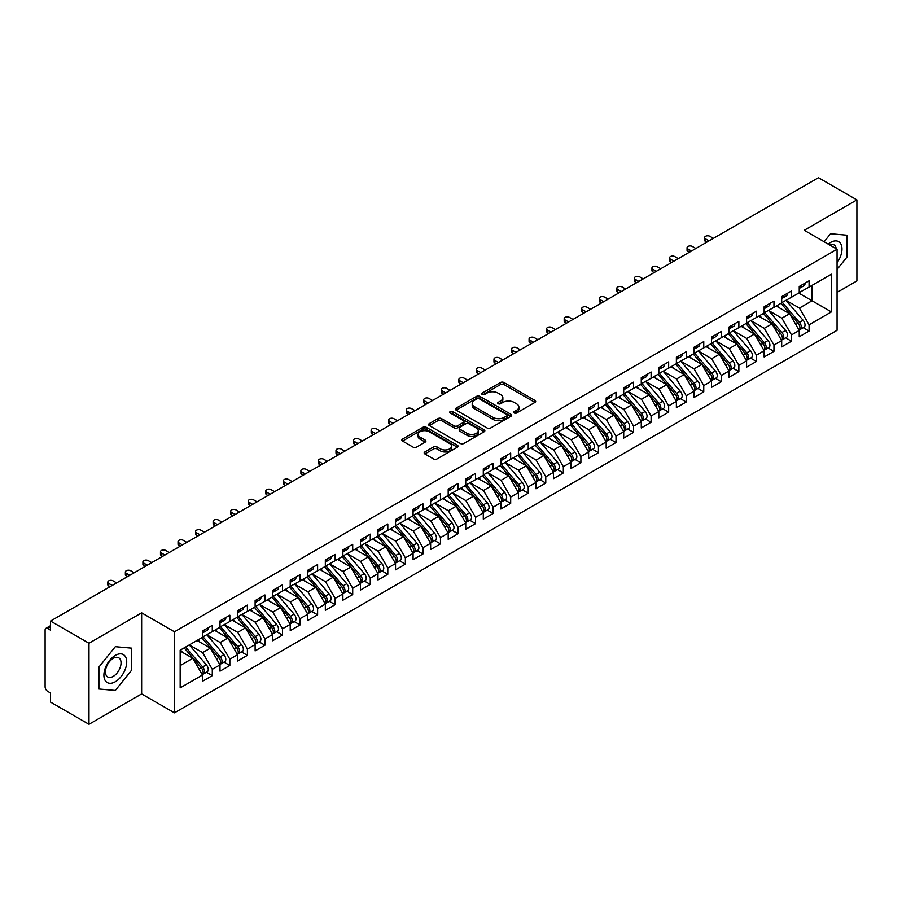 <?xml version="1.0" encoding="UTF-8"?>
<svg xmlns="http://www.w3.org/2000/svg" width="902" height="902" viewBox="0 0 902 902"><rect width="100%" height="100%" fill="white"/><g stroke="black" fill="none" stroke-linecap="round" stroke-linejoin="round"><path stroke-width="1.35" d="M514.241 412.981A1.703 0.981 0 0 0 516.654 412.981L534.954 402.405A2.435 1.409 0 0 0 535.664 401.413A2.435 1.409 0 0 0 534.954 400.42L503.947 382.516A2.435 1.409 0 0 0 500.497 382.516L482.198 393.08A1.703 0.981 0 0 0 481.691 393.779A1.703 0.981 0 0 0 482.198 394.478A1.703 0.981 0 0 0 484.599 394.478L486.979 393.103A7.802 4.499 0 0 1 498.005 393.103L500.587 394.602A7.802 4.499 0 0 1 502.865 397.782A7.802 4.499 0 0 1 500.587 400.962L498.22 402.337A1.703 0.981 0 0 0 497.712 403.025A1.703 0.981 0 0 0 498.22 403.724A1.703 0.981 0 0 0 500.633 403.724L503 402.36A7.802 4.499 0 0 1 514.027 402.36L516.609 403.848A7.802 4.499 0 0 1 518.887 407.027A7.802 4.499 0 0 1 516.609 410.218L514.241 411.583A1.703 0.981 0 0 0 513.734 412.282A1.703 0.981 0 0 0 514.241 412.981L514.241 411.583M424.865 451.947A2.435 1.409 0 0 0 424.154 452.939A2.435 1.409 0 0 0 424.865 453.932L433.569 458.96A2.435 1.409 0 0 0 437.008 458.96L457.337 447.223A2.435 1.409 0 0 0 458.058 446.219A2.435 1.409 0 0 0 457.337 445.227L426.33 427.322A2.435 1.409 0 0 0 422.88 427.322L402.551 439.06A2.435 1.409 0 0 0 401.841 440.052A2.435 1.409 0 0 0 402.551 441.055L413.06 447.121A2.435 1.409 0 0 0 416.51 447.121L425.203 442.093A2.435 1.409 0 0 0 425.924 441.101A2.435 1.409 0 0 0 425.203 440.108L419.994 437.098A6.517 3.766 0 0 1 418.088 434.437A6.517 3.766 0 0 1 422.113 430.964A6.517 3.766 0 0 1 429.217 431.776L449.624 443.558A6.517 3.766 0 0 1 451.541 446.219A6.517 3.766 0 0 1 447.516 449.703A6.517 3.766 0 0 1 440.413 448.88L437.008 446.918A2.435 1.409 0 0 0 433.569 446.918L424.865 451.947L424.865 453.932M837.067 292.406L856.9 280.95L856.9 199.883L818.464 177.694L50.546 621.05L50.546 630.16L47.738 628.547A3.721 2.154 -120 0 0 45.867 628.356A3.721 2.154 -120 0 0 45.1 630.058L45.1 686.817A3.721 2.154 -120 0 0 47.738 691.372L50.546 692.995L50.546 702.117L88.982 724.306L141.637 693.909L174.458 712.862L174.458 631.783L141.637 612.841L88.982 643.239L50.546 621.05M856.9 199.883L804.246 230.281L837.067 249.234L174.458 631.783M487.148 428.022A2.435 1.409 0 0 0 490.587 428.022L510.927 416.284A2.435 1.409 0 0 0 511.637 415.292A2.435 1.409 0 0 0 510.927 414.3L479.909 396.395A2.435 1.409 0 0 0 476.459 396.395L456.13 408.132A2.435 1.409 0 0 0 455.42 409.125A2.435 1.409 0 0 0 456.13 410.117L487.148 428.022M450.876 413.341A1.703 0.981 0 0 1 452.601 413.59L452.601 411.56L484.126 429.758A2.435 1.409 0 0 1 484.848 430.761A2.435 1.409 0 0 1 484.126 431.754L463.797 443.491A2.435 1.409 0 0 1 460.358 443.491L429.341 425.586L438.045 420.603L438.045 418.573L429.341 423.59A2.435 1.409 0 0 0 428.63 424.594A2.435 1.409 0 0 0 429.341 425.586L429.341 423.59M438.045 420.603A2.435 1.409 0 0 1 441.484 420.603L441.484 418.573A2.435 1.409 0 0 0 438.045 418.573M441.484 418.573L454.067 425.834A2.435 1.409 0 0 0 457.517 425.834L463.278 422.497A2.435 1.409 0 0 0 464 421.505A2.435 1.409 0 0 0 463.278 420.512L450.188 412.947A1.703 0.981 0 0 1 449.692 412.259A1.703 0.981 0 0 1 450.741 411.346A1.703 0.981 0 0 1 452.601 411.56M174.458 712.862L837.067 330.312L837.067 249.234M798.71 293.06L831.362 311.912L831.362 274.219L809.071 287.084L809.071 280.804L799.24 286.475L799.24 292.755L791.516 297.22L791.516 290.94L781.684 296.611L781.684 302.892L773.961 307.356L773.961 301.065L764.141 306.748L764.141 313.028L756.417 317.481L756.417 311.201L746.585 316.884L746.585 323.164L738.862 327.618L738.862 321.337L729.03 327.009L729.03 333.3L721.307 337.754L721.307 331.474L711.475 337.145L711.475 343.425L703.752 347.89L703.752 341.61L693.931 347.281L693.931 353.561L686.208 358.026L686.208 351.735L676.376 357.417L676.376 363.698L668.653 368.151L668.653 361.871L658.821 367.542L658.821 373.834L651.097 378.288L651.097 372.007L641.266 377.679L641.266 383.97L633.542 388.424L633.542 382.144L623.71 387.815L623.71 394.095L615.998 398.56L615.998 392.28L606.167 397.951L606.167 404.231L598.443 408.696L598.443 402.405L588.611 408.087L588.611 414.368L580.888 418.821L580.888 412.541L571.056 418.212L571.056 424.504L563.333 428.957L563.333 422.677L553.501 428.349L553.501 434.629L545.778 439.094L545.778 432.813L535.957 438.485L535.957 444.765L528.234 449.23L528.234 442.938L518.402 448.621L518.402 454.901L510.679 459.355L510.679 453.075L500.847 458.757L500.847 465.037L493.123 469.491L493.123 463.211L483.292 468.882L483.292 475.174L475.568 479.627L475.568 473.347L465.748 479.018L465.748 485.299L458.024 489.763L458.024 483.483L448.193 489.155L448.193 495.435L440.469 499.9L440.469 493.608L430.637 499.291L430.637 505.571L422.914 510.025L422.914 503.744L413.082 509.416L413.082 515.707L405.359 520.161L405.359 513.881L395.538 519.552L395.538 525.843L387.815 530.297L387.815 524.017L377.983 529.688L377.983 535.968L370.26 540.433L370.26 534.153L360.428 539.824L360.428 546.105L352.705 550.57L352.705 544.278L342.873 549.961L342.873 556.241L335.149 560.694L335.149 554.414L325.329 560.086L325.329 566.377L317.605 570.831L317.605 564.551L307.774 570.222L307.774 576.502L300.05 580.967L300.05 574.687L290.218 580.358L290.218 586.638L282.495 591.103L282.495 584.812L272.663 590.494L272.663 596.774L264.94 601.228L264.94 594.948L255.119 600.631L255.119 606.911L247.396 611.364L247.396 605.084L237.564 610.755L237.564 617.047L229.841 621.501L229.841 615.22L220.009 620.892L220.009 627.172L212.286 631.637L212.286 625.357L202.454 631.028L202.454 637.308L180.163 650.184L180.163 687.876L202.454 675.012L192.802 658.291L180.163 650.996M831.362 311.912L809.071 324.788L799.42 308.067L786.07 300.366M803.231 327.697L809.071 331.068L809.071 324.788M809.071 331.068L799.24 336.739L799.24 330.459L791.516 334.913L781.865 318.192L768.527 310.491L785.563 330.403L781.876 332.522A4.961 2.864 60 0 1 783.793 337.247A4.961 2.864 60 0 1 782.767 339.513A4.961 2.864 60 0 1 781.966 339.75M785.687 337.833L791.516 341.204L791.516 334.913M791.516 341.204L781.684 346.875L781.684 340.595L773.961 345.049L764.31 328.328L750.971 320.627M768.132 347.969L773.961 351.329L773.961 345.049M773.961 351.329L764.141 357.012L764.141 350.731L756.417 355.185L746.755 338.464L733.416 330.763M750.577 358.105L756.417 361.465L756.417 355.185M756.417 361.465L746.585 367.148L746.585 360.856L738.862 365.321L729.211 348.6L715.861 340.9L732.909 360.8L729.222 362.931A4.961 2.864 60 0 1 731.139 367.644A4.961 2.864 60 0 1 730.113 369.921A4.961 2.864 60 0 1 729.301 370.147M733.022 368.23L738.862 371.601L738.862 365.321M738.862 371.601L729.03 377.273L729.03 370.993L721.307 375.457L711.655 358.737L698.317 351.025L715.354 370.936L711.667 373.056A4.961 2.864 60 0 1 713.583 377.78A4.961 2.864 60 0 1 712.557 380.046A4.961 2.864 60 0 1 711.757 380.283M715.478 378.366L721.307 381.738L721.307 375.457M721.307 381.738L711.475 387.409L711.475 381.129L703.752 385.582L694.1 368.862L680.762 361.161M697.923 388.503L703.752 391.874L703.752 385.582M703.752 391.874L693.931 397.545L693.931 391.265L686.208 395.719L676.545 378.998L663.207 371.297L680.243 391.197L676.568 393.328A4.961 2.864 60 0 1 678.484 398.041A4.961 2.864 60 0 1 677.447 400.319A4.961 2.864 60 0 1 676.647 400.544M680.367 398.639L686.208 401.999L686.208 395.719M686.208 401.999L676.376 407.681L676.376 401.39L668.653 405.855L659.001 389.134L645.652 381.433M662.812 408.764L668.653 412.135L668.653 405.855M668.653 412.135L658.821 417.818L658.821 411.526L651.097 415.991L641.446 399.27L628.108 391.569M645.268 418.9L651.097 422.271L651.097 415.991M651.097 422.271L641.266 427.943L641.266 421.662L633.542 426.127L623.891 409.395L610.553 401.694M627.713 429.036L633.542 432.408L633.542 426.127M633.542 432.408L623.71 438.079L623.71 431.799L615.998 436.252L606.336 419.531L592.997 411.831M610.158 439.173L615.998 442.544L615.998 436.252M615.998 442.544L606.167 448.215L606.167 441.935L598.443 446.389L588.792 429.668L575.442 421.967L592.49 441.867L588.803 443.998A4.961 2.864 60 0 1 590.72 448.711A4.961 2.864 60 0 1 589.694 450.989A4.961 2.864 60 0 1 588.882 451.214M592.603 449.309L598.443 452.669L598.443 446.389M598.443 452.669L588.611 458.351L588.611 452.06L580.888 456.525L571.237 439.804L557.898 432.103L574.935 452.003L571.248 454.134A4.961 2.864 60 0 1 573.165 458.847A4.961 2.864 60 0 1 572.139 461.125A4.961 2.864 60 0 1 571.338 461.35M575.059 459.434L580.888 462.805L580.888 456.525M580.888 462.805L571.056 468.476L571.056 462.196L563.333 466.661L553.681 449.94L540.343 442.239M557.504 469.57L563.333 472.941L563.333 466.661M563.333 472.941L553.501 478.612L553.501 472.332L545.778 476.786L536.126 460.065L522.788 452.364L539.824 472.276L536.149 474.396A4.961 2.864 60 0 1 538.066 479.12A4.961 2.864 60 0 1 537.028 481.386A4.961 2.864 60 0 1 536.228 481.623M539.948 479.706L545.778 483.077L545.778 476.786M545.778 483.077L535.957 488.749L535.957 482.469L528.234 486.922L518.582 470.201L505.233 462.5L522.281 482.401L518.594 484.532A4.961 2.864 60 0 1 520.51 489.256A4.961 2.864 60 0 1 519.484 491.522A4.961 2.864 60 0 1 518.673 491.759M522.393 489.842L528.234 493.202L528.234 486.922M528.234 493.202L518.402 498.885L518.402 492.605L510.679 497.058L501.027 480.338L487.689 472.637M504.849 499.979L510.679 503.339L510.679 497.058M510.679 503.339L500.847 509.021L500.847 502.73L493.123 507.195L483.472 490.474L470.134 482.773L487.17 502.673L483.483 504.804A4.961 2.864 60 0 1 485.4 509.517A4.961 2.864 60 0 1 484.374 511.795A4.961 2.864 60 0 1 483.573 512.02M487.294 510.104L493.123 513.475L493.123 507.195M493.123 513.475L483.292 519.146L483.292 512.866L475.568 517.331L465.917 500.61L452.578 492.898M469.739 520.24L475.568 523.611L475.568 517.331M475.568 523.611L465.748 529.282L465.748 523.002L458.024 527.456L448.362 510.735L435.023 503.034M452.184 530.376L458.024 533.747L458.024 527.456M458.024 533.747L448.193 539.419L448.193 533.138L440.469 537.592L430.818 520.871L417.479 513.17L434.516 533.071L430.829 535.202A4.961 2.864 60 0 1 432.746 539.915A4.961 2.864 60 0 1 431.72 542.192A4.961 2.864 60 0 1 430.919 542.418M434.64 540.512L440.469 543.872L440.469 537.592M440.469 543.872L430.637 549.555L430.637 543.263L422.914 547.728L413.263 531.007L399.924 523.307L416.961 543.207L413.274 545.338A4.961 2.864 60 0 1 415.191 550.051A4.961 2.864 60 0 1 414.165 552.328A4.961 2.864 60 0 1 413.364 552.554M417.085 550.637L422.914 554.008L422.914 547.728M422.914 554.008L413.082 559.691L413.082 553.4L405.359 557.864L395.707 541.144L382.369 533.443M399.53 560.773L405.359 564.145L405.359 557.864M405.359 564.145L395.538 569.816L395.538 563.536L387.815 568.001L378.152 551.269L364.814 543.568L381.862 563.479L378.175 565.599A4.961 2.864 60 0 1 380.092 570.323A4.961 2.864 60 0 1 379.065 572.59A4.961 2.864 60 0 1 378.254 572.826M381.974 570.91L387.815 574.281L387.815 568.001M387.815 574.281L377.983 579.952L377.983 573.672L370.26 578.126L360.608 561.405L347.27 553.704L364.307 573.604L360.62 575.735A4.961 2.864 60 0 1 362.536 580.46A4.961 2.864 60 0 1 361.51 582.726A4.961 2.864 60 0 1 360.699 582.963M364.419 581.046L370.26 584.417L370.26 578.126M370.26 584.417L360.428 590.088L360.428 583.808L352.705 588.262L343.053 571.541L329.715 563.84M346.875 591.182L352.705 594.542L352.705 588.262M352.705 594.542L342.873 600.225L342.873 593.933L335.149 598.398L325.498 581.677L312.16 573.976M329.32 601.307L335.149 604.678L335.149 598.398M335.149 604.678L325.329 610.35L325.329 604.069L317.605 608.534L307.943 591.813L294.604 584.113M311.765 611.443L317.605 614.814L317.605 608.534M317.605 614.814L307.774 620.486L307.774 614.206L300.05 618.659L290.399 601.938L277.061 594.238M294.21 621.579L300.05 624.951L300.05 618.659M300.05 624.951L290.218 630.622L290.218 624.342L282.495 628.795L272.844 612.075L259.505 604.374L276.542 624.274L272.855 626.405A4.961 2.864 60 0 1 274.772 631.129A4.961 2.864 60 0 1 273.746 633.396A4.961 2.864 60 0 1 272.945 633.621M276.666 631.716L282.495 635.076L282.495 628.795M282.495 635.076L272.663 640.758L272.663 634.478L264.94 638.932L255.289 622.211L241.95 614.51M259.111 641.852L264.94 645.212L264.94 638.932M264.94 645.212L255.119 650.894L255.119 644.603L247.396 649.068L237.733 632.347L224.395 624.646L241.443 644.547L237.756 646.678A4.961 2.864 60 0 1 239.673 651.391A4.961 2.864 60 0 1 238.635 653.668A4.961 2.864 60 0 1 237.835 653.894M241.556 651.977L247.396 655.348L247.396 649.068M247.396 655.348L237.564 661.019L237.564 654.739L229.841 659.204L220.189 642.483L206.84 634.771L223.888 654.683L220.201 656.803A4.961 2.864 60 0 1 222.117 661.527A4.961 2.864 60 0 1 221.091 663.793A4.961 2.864 60 0 1 220.28 664.03M224 662.113L229.841 665.484L229.841 659.204M229.841 665.484L220.009 671.156L220.009 664.875L212.286 669.329L202.634 652.608L189.296 644.907M206.457 672.249L212.286 675.621L212.286 669.329M212.286 675.621L202.454 681.292L202.454 675.012M202.454 637.105L212.286 631.637M180.163 665.586L192.802 658.291M220.009 626.969L229.841 621.501M202.634 652.608L210.358 648.155L197.019 640.454M220.009 664.875L210.358 648.155M237.564 616.844L247.396 611.364M220.189 642.483L227.913 638.018L214.563 630.318M237.564 654.739L227.913 638.018M255.119 606.708L264.94 601.228M237.733 632.347L245.457 627.882L232.118 620.181M255.119 644.603L245.457 627.882M272.663 596.572L282.495 591.103M255.289 622.211L263.012 617.757L249.674 610.045M272.663 634.478L263.012 617.757M290.218 586.435L300.05 580.967M272.844 612.075L280.567 607.621L267.229 599.92M290.218 624.342L280.567 607.621M307.774 576.299L317.605 570.831M290.399 601.938L298.122 597.485L284.773 589.784M307.774 614.206L298.122 597.485M325.329 566.174L335.149 560.694M307.943 591.813L315.666 587.349L302.328 579.648M325.329 604.069L315.666 587.349M342.873 556.038L352.705 550.57M325.498 581.677L333.221 577.212L319.883 569.512M342.873 593.933L333.221 577.212M360.428 545.902L370.26 540.433M343.053 571.541L350.777 567.087L337.438 559.387M360.428 583.808L350.777 567.087M377.983 535.765L387.815 530.297M360.608 561.405L368.332 556.951L354.993 549.25M377.983 573.672L368.332 556.951M395.538 525.64L405.359 520.161M378.152 551.269L385.876 546.815L372.537 539.114M395.538 563.536L385.876 546.815M413.082 515.504L422.914 510.025M395.707 541.144L403.431 536.679L390.092 528.978M413.082 553.4L403.431 536.679M430.637 505.368L440.469 499.9M413.263 531.007L420.986 526.543L407.648 518.842M430.637 543.263L420.986 526.543M448.193 495.232L458.024 489.763M430.818 520.871L438.541 516.418L425.203 508.717M448.193 533.138L438.541 516.418M465.748 485.096L475.568 479.627M448.362 510.735L456.085 506.281L442.747 498.58M465.748 523.002L456.085 506.281M483.292 474.971L493.123 469.491M465.917 500.61L473.64 496.145L460.302 488.444M483.292 512.866L473.64 496.145M500.847 464.834L510.679 459.355M483.472 490.474L491.195 486.009L477.857 478.308M500.847 502.73L491.195 486.009M518.402 454.698L528.234 449.23M501.027 480.338L508.751 475.884L495.412 468.172M518.402 492.605L508.751 475.884M535.957 444.562L545.778 439.094M518.582 470.201L526.294 465.748L512.956 458.047M535.957 482.469L526.294 465.748M553.501 434.426L563.333 428.957M536.126 460.065L543.85 455.611L530.511 447.911M553.501 472.332L543.85 455.611M571.056 424.301L580.888 418.821M553.681 449.94L561.405 445.475L548.066 437.774M571.056 462.196L561.405 445.475M588.611 414.165L598.443 408.696M571.237 439.804L578.96 435.339L565.622 427.638M588.611 452.06L578.96 435.339M606.167 404.028L615.998 398.56M588.792 429.668L596.515 425.214L583.166 417.513M606.167 441.935L596.515 425.214M623.71 393.892L633.542 388.424M606.336 419.531L614.059 415.078L600.721 407.377M623.71 431.799L614.059 415.078M641.266 383.767L651.097 378.288M623.891 409.395L631.614 404.942L618.276 397.241M641.266 421.662L631.614 404.942M658.821 373.631L668.653 368.151M641.446 399.27L649.169 394.805L635.831 387.105M658.821 411.526L649.169 394.805M676.376 363.495L686.208 358.026M659.001 389.134L666.725 384.669L653.375 376.968M676.376 401.39L666.725 384.669M693.931 353.358L703.752 347.89M676.545 378.998L684.268 374.544L670.93 366.843M693.931 391.265L684.268 374.544M711.475 343.222L721.307 337.754M694.1 368.862L701.824 364.408L688.485 356.707M711.475 381.129L701.824 364.408M729.03 333.097L738.862 327.618M711.655 358.737L719.379 354.272L706.041 346.571M729.03 370.993L719.379 354.272M746.585 322.961L756.417 317.481M729.211 348.6L736.934 344.136L723.584 336.435M746.585 360.856L736.934 344.136M764.141 312.825L773.961 307.356M746.755 338.464L754.478 334.011L741.14 326.298M764.141 350.731L754.478 334.011M781.684 302.689L791.516 297.22M764.31 328.328L772.033 323.874L758.695 316.174M781.684 340.595L772.033 323.874M799.24 292.552L809.071 287.084M799.42 308.067L812.048 300.772L812.048 285.359L831.362 274.219M781.865 318.192L789.588 313.738L776.25 306.037M799.24 330.459L789.588 313.738M88.982 643.239L88.982 724.306M830.573 233.742L824.124 241.759L830.573 233.742L846.978 235.208L830.573 233.742M846.978 257.081L846.978 235.208L846.978 257.081L837.067 269.427L846.978 257.081M141.637 693.909L141.637 612.841M131.726 670.039L131.726 648.155L115.309 646.689L98.893 667.108L98.893 688.993L115.309 690.458L131.726 670.039L115.309 690.458L98.893 688.993L98.893 667.108L115.309 646.689L131.726 648.155L131.726 670.039M514.918 413.217L516.609 412.248A7.802 4.499 0 0 0 518.887 409.057L518.887 407.027M502.865 397.782L502.865 399.812A7.802 4.499 0 0 1 500.587 402.991L498.896 403.972M534.954 400.42L534.954 402.405L503.947 384.545A2.435 1.409 0 0 0 500.497 384.545L482.874 394.715M510.893 416.307L479.909 398.413A2.435 1.409 0 0 0 476.459 398.413L456.164 410.139M506.62 415.98A1.703 0.981 0 0 0 507.116 415.292A1.703 0.981 0 0 0 506.62 414.593L479.39 398.876A1.703 0.981 0 0 0 476.978 398.876L474.486 400.319A7.802 4.499 0 0 0 472.197 403.498A7.802 4.499 0 0 0 474.486 406.689L493.09 417.423A7.802 4.499 0 0 0 504.117 417.423L506.62 415.98L506.62 418.009A1.703 0.981 0 0 0 507.116 417.31L507.116 415.292M472.197 403.498L472.197 405.528A7.802 4.499 0 0 0 474.486 408.707L474.486 406.689M506.62 418.009L504.117 419.453A7.802 4.499 0 0 1 493.09 419.453L474.486 408.707M441.484 420.603L454.067 427.864A2.435 1.409 0 0 0 457.517 427.864L463.278 424.526A2.435 1.409 0 0 0 464 423.534L464 421.505M452.601 413.59L484.103 431.765M467.112 433.366A6.517 3.766 0 0 0 474.215 434.189A6.517 3.766 0 0 0 478.24 430.705A6.517 3.766 0 0 0 476.335 428.044L469.141 423.895A2.435 1.409 0 0 0 465.691 423.895L459.919 427.221A2.435 1.409 0 0 0 459.208 428.224A2.435 1.409 0 0 0 459.919 429.217L467.112 433.366L467.112 435.395A6.517 3.766 0 0 0 474.215 436.207A6.517 3.766 0 0 0 478.24 432.734L478.24 430.705M459.208 428.224L459.208 430.243A2.435 1.409 0 0 0 459.919 431.246L459.919 429.217M467.112 435.395L459.919 431.246M451.541 446.219L451.541 448.249A6.517 3.766 0 0 1 447.516 451.733A6.517 3.766 0 0 1 440.413 450.91L437.008 448.948A2.435 1.409 0 0 0 433.569 448.948L424.898 453.954M418.088 434.437L418.088 436.467A6.517 3.766 0 0 0 419.994 439.127L419.994 437.098M425.203 440.108L425.203 442.093L419.994 439.127M457.337 445.227L457.337 447.223L426.33 429.352A2.435 1.409 0 0 0 422.88 429.352L402.585 441.067L402.551 439.06M782.372 302.497L799.431 322.397A4.961 2.864 60 0 1 801.348 327.11A4.961 2.864 60 0 1 800.322 329.388L804.009 327.257A4.961 2.864 -120 0 0 805.035 324.979A4.961 2.864 -120 0 0 803.118 320.266L786.048 300.377M800.322 329.388A4.961 2.864 60 0 1 799.51 329.613M780.963 303.309L798.022 323.198A4.961 2.864 60 0 1 799.939 327.922A4.961 2.864 60 0 1 799.037 330.109M779.305 307.796L777.276 305.44M799.24 288.403A4.961 2.864 -120 0 0 799.939 286.385A4.961 2.864 -120 0 0 799.927 286.081M799.51 288.076A4.961 2.864 -120 0 0 800.322 287.839A4.961 2.864 -120 0 0 801.348 285.573A4.961 2.864 -120 0 0 801.337 285.269M805.024 283.138A4.961 2.864 60 0 1 805.035 283.442A4.961 2.864 60 0 1 804.009 285.72L800.322 287.839M713.403 238.342L709.897 236.313A3.101 1.793 -0 0 0 706.514 235.929A3.101 1.793 -0 0 0 704.597 237.587A3.101 1.793 -0 0 0 705.511 238.85L705.511 241.488A3.101 1.793 180 0 1 704.597 240.214L704.597 237.587M706.74 242.187L705.511 241.488M709.017 240.879L705.511 238.85M782.767 339.513L786.454 337.393A4.961 2.864 -120 0 0 787.48 335.116A4.961 2.864 -120 0 0 785.563 330.403M763.408 313.445L780.478 333.334A4.961 2.864 60 0 1 782.395 338.058A4.961 2.864 60 0 1 781.493 340.246M761.75 317.932L759.721 315.576M764.817 312.633L781.876 332.522M747.262 322.769L764.321 342.659A4.961 2.864 60 0 1 766.238 347.383A4.961 2.864 60 0 1 765.212 349.649L768.899 347.518A4.961 2.864 -120 0 0 769.925 345.252A4.961 2.864 -120 0 0 768.008 340.528L750.949 320.638M765.212 349.649A4.961 2.864 60 0 1 764.411 349.886M745.853 323.581L762.923 343.47A4.961 2.864 60 0 1 764.84 348.183A4.961 2.864 60 0 1 763.938 350.382M744.195 328.069L742.177 325.712M729.707 332.906L746.777 352.795A4.961 2.864 60 0 1 748.694 357.508A4.961 2.864 60 0 1 747.657 359.785L751.343 357.654A4.961 2.864 -120 0 0 752.381 355.388A4.961 2.864 -120 0 0 750.464 350.664L733.394 330.775M747.657 359.785A4.961 2.864 60 0 1 746.856 360.011M728.309 333.717L745.368 353.607A4.961 2.864 60 0 1 747.284 358.32A4.961 2.864 60 0 1 746.382 360.518M726.64 338.205L724.622 335.837M730.113 369.921L733.8 367.79A4.961 2.864 -120 0 0 734.826 365.513A4.961 2.864 -120 0 0 732.909 360.8M710.753 343.842L727.813 363.743A4.961 2.864 60 0 1 729.729 368.456A4.961 2.864 60 0 1 728.827 370.643M709.085 348.33L707.067 345.973M712.163 343.042L729.222 362.931M781.684 298.539A4.961 2.864 -120 0 0 782.395 296.51A4.961 2.864 -120 0 0 782.384 296.217M781.966 298.201A4.961 2.864 -120 0 0 782.767 297.976A4.961 2.864 -120 0 0 783.793 295.698A4.961 2.864 -120 0 0 783.782 295.405M787.469 293.274A4.961 2.864 60 0 1 787.48 293.578A4.961 2.864 60 0 1 786.454 295.845L782.767 297.976M695.859 248.478L692.341 246.449A3.101 1.793 -0 0 0 688.959 246.066A3.101 1.793 -0 0 0 687.053 247.712A3.101 1.793 -0 0 0 687.955 248.986L687.955 251.613A3.101 1.793 180 0 1 687.053 250.35L687.053 247.712M689.184 252.323L687.955 251.613M691.473 251.004L687.955 248.986M764.141 308.676A4.961 2.864 -120 0 0 764.84 306.646A4.961 2.864 -120 0 0 764.828 306.342M764.411 308.337A4.961 2.864 -120 0 0 765.212 308.112A4.961 2.864 -120 0 0 766.238 305.834A4.961 2.864 -120 0 0 766.238 305.53M769.913 303.41A4.961 2.864 60 0 1 769.925 303.715A4.961 2.864 60 0 1 768.899 305.981L765.212 308.112M678.304 258.615L674.797 256.585A3.101 1.793 -0 0 0 671.415 256.191A3.101 1.793 -0 0 0 669.498 257.848A3.101 1.793 -0 0 0 670.4 259.111L670.4 261.749A3.101 1.793 180 0 1 669.498 260.486L669.498 257.848M671.629 262.459L670.4 261.749M673.918 261.14L670.4 259.111M746.585 318.812A4.961 2.864 -120 0 0 747.284 316.782A4.961 2.864 -120 0 0 747.273 316.478M746.856 318.474A4.961 2.864 -120 0 0 747.657 318.248A4.961 2.864 -120 0 0 748.694 315.971A4.961 2.864 -120 0 0 748.683 315.666M752.369 313.535A4.961 2.864 60 0 1 752.381 313.84A4.961 2.864 60 0 1 751.343 316.117L747.657 318.248M660.749 268.74L657.242 266.721A3.101 1.793 -0 0 0 653.86 266.327A3.101 1.793 -0 0 0 651.943 267.984A3.101 1.793 -0 0 0 652.856 269.247L652.856 271.885A3.101 1.793 180 0 1 651.943 270.623L651.943 267.984M654.085 272.596L652.856 271.885M656.363 271.276L652.856 269.247M729.03 328.937A4.961 2.864 -120 0 0 729.729 326.919A4.961 2.864 -120 0 0 729.718 326.614M729.301 328.61A4.961 2.864 -120 0 0 730.113 328.373A4.961 2.864 -120 0 0 731.139 326.107A4.961 2.864 -120 0 0 731.127 325.802M734.814 323.671A4.961 2.864 60 0 1 734.826 323.976A4.961 2.864 60 0 1 733.8 326.253L730.113 328.373M643.194 278.876L639.687 276.846A3.101 1.793 -0 0 0 636.305 276.463A3.101 1.793 -0 0 0 634.388 278.12A3.101 1.793 -0 0 0 635.301 279.383L635.301 282.022A3.101 1.793 180 0 1 634.388 280.748L634.388 278.12M636.53 282.732L635.301 282.022M638.808 281.413L635.301 279.383M837.067 262.707A16.135 9.313 120 0 0 841.465 245.4A16.135 9.313 120 0 0 830.573 242.446A16.135 9.313 120 0 0 828.194 244.115M836.233 248.76A11.05 6.382 120 0 0 834.012 244.859A11.05 6.382 120 0 0 829.524 244.882M115.309 681.743A16.135 9.313 120 0 0 126.72 661.989A16.135 9.313 120 0 0 115.309 655.393A16.135 9.313 120 0 0 103.899 675.158A16.135 9.313 120 0 0 115.309 681.743M113.235 676.387A11.05 6.382 120 0 0 120.451 666.657A11.05 6.382 120 0 0 118.76 657.806A11.05 6.382 120 0 0 113.235 658.359A11.05 6.382 120 0 0 106.019 668.089A11.05 6.382 120 0 0 107.71 676.94A11.05 6.382 120 0 0 113.235 676.387M712.557 380.046L716.244 377.927A4.961 2.864 -120 0 0 717.27 375.649A4.961 2.864 -120 0 0 715.354 370.936M693.198 353.979L710.269 373.868A4.961 2.864 60 0 1 712.185 378.592A4.961 2.864 60 0 1 711.283 380.779M691.541 358.466L689.511 356.11M694.608 353.167L711.667 373.056M711.475 339.073A4.961 2.864 -120 0 0 712.185 337.055A4.961 2.864 -120 0 0 712.174 336.75M711.757 338.746A4.961 2.864 -120 0 0 712.557 338.509A4.961 2.864 -120 0 0 713.583 336.243A4.961 2.864 -120 0 0 713.572 335.939M717.259 333.808A4.961 2.864 60 0 1 717.27 334.112A4.961 2.864 60 0 1 716.244 336.378L712.557 338.509M625.65 289.012L622.132 286.983A3.101 1.793 -0 0 0 618.749 286.599A3.101 1.793 -0 0 0 616.844 288.245A3.101 1.793 -0 0 0 617.746 289.519L617.746 292.158A3.101 1.793 180 0 1 616.844 290.884L616.844 288.245M618.975 292.857L617.746 292.158M621.264 291.549L617.746 289.519M677.052 363.303L694.112 383.192A4.961 2.864 60 0 1 696.028 387.916A4.961 2.864 60 0 1 695.002 390.183L698.689 388.063A4.961 2.864 -120 0 0 699.715 385.785A4.961 2.864 -120 0 0 697.798 381.061L680.739 361.172M695.002 390.183A4.961 2.864 60 0 1 694.202 390.419M675.643 364.115L692.713 384.004A4.961 2.864 60 0 1 694.63 388.728A4.961 2.864 60 0 1 693.728 390.916M673.986 368.602L671.967 366.246M677.447 400.319L681.134 398.188A4.961 2.864 -120 0 0 682.16 395.922A4.961 2.864 -120 0 0 680.243 391.197M658.099 374.251L675.158 394.14A4.961 2.864 60 0 1 677.075 398.853A4.961 2.864 60 0 1 676.173 401.052M656.431 378.739L654.412 376.382M659.497 373.439L676.568 393.328M641.953 383.575L659.012 403.465A4.961 2.864 60 0 1 660.929 408.178A4.961 2.864 60 0 1 659.903 410.455L663.59 408.324A4.961 2.864 -120 0 0 664.616 406.058A4.961 2.864 -120 0 0 662.699 401.334L645.629 381.445M659.903 410.455A4.961 2.864 60 0 1 659.091 410.681M640.544 384.387L657.603 404.276A4.961 2.864 60 0 1 659.52 408.989A4.961 2.864 60 0 1 658.618 411.188M638.875 388.875L636.857 386.507M624.398 393.712L641.457 413.601A4.961 2.864 60 0 1 643.374 418.314A4.961 2.864 60 0 1 642.348 420.591L646.035 418.46A4.961 2.864 -120 0 0 647.061 416.183A4.961 2.864 -120 0 0 645.144 411.47L628.085 391.581M642.348 420.591A4.961 2.864 60 0 1 641.548 420.817M622.989 394.512L640.059 414.401A4.961 2.864 60 0 1 641.976 419.126A4.961 2.864 60 0 1 641.074 421.313M621.331 399L619.302 396.643M693.931 349.209A4.961 2.864 -120 0 0 694.63 347.18A4.961 2.864 -120 0 0 694.619 346.875M694.202 348.871A4.961 2.864 -120 0 0 695.002 348.646A4.961 2.864 -120 0 0 696.028 346.368A4.961 2.864 -120 0 0 696.017 346.075M699.704 343.944A4.961 2.864 60 0 1 699.715 344.248A4.961 2.864 60 0 1 698.689 346.515L695.002 348.646M608.095 299.148L604.588 297.119A3.101 1.793 -0 0 0 601.206 296.724A3.101 1.793 -0 0 0 599.289 298.382A3.101 1.793 -0 0 0 600.191 299.656L600.191 302.283A3.101 1.793 180 0 1 599.289 301.02L599.289 298.382M601.42 302.993L600.191 302.283M603.709 301.674L600.191 299.656M676.376 359.346A4.961 2.864 -120 0 0 677.075 357.316A4.961 2.864 -120 0 0 677.064 357.012M676.647 359.007A4.961 2.864 -120 0 0 677.447 358.782A4.961 2.864 -120 0 0 678.484 356.504A4.961 2.864 -120 0 0 678.473 356.2M682.16 354.08A4.961 2.864 60 0 1 682.16 354.373A4.961 2.864 60 0 1 681.134 356.651L677.447 358.782M590.539 309.273L587.033 307.255A3.101 1.793 -0 0 0 583.65 306.86A3.101 1.793 -0 0 0 581.734 308.518A3.101 1.793 -0 0 0 582.647 309.781L582.647 312.419A3.101 1.793 180 0 1 581.734 311.156L581.734 308.518M583.876 313.129L582.647 312.419M586.153 311.81L582.647 309.781M658.821 369.482A4.961 2.864 -120 0 0 659.52 367.452A4.961 2.864 -120 0 0 659.509 367.148M659.091 369.143A4.961 2.864 -120 0 0 659.903 368.918A4.961 2.864 -120 0 0 660.929 366.64A4.961 2.864 -120 0 0 660.918 366.336M664.605 364.205A4.961 2.864 60 0 1 664.616 364.509A4.961 2.864 60 0 1 663.59 366.787L659.903 368.918M572.984 319.409L569.478 317.38A3.101 1.793 -0 0 0 566.095 316.997A3.101 1.793 -0 0 0 564.178 318.654A3.101 1.793 -0 0 0 565.092 319.917L565.092 322.555A3.101 1.793 180 0 1 564.178 321.292L564.178 318.654M566.321 323.266L565.092 322.555M568.598 321.946L565.092 319.917M641.266 379.607A4.961 2.864 -120 0 0 641.976 377.588A4.961 2.864 -120 0 0 641.965 377.284M641.548 379.28A4.961 2.864 -120 0 0 642.348 379.043A4.961 2.864 -120 0 0 643.374 376.777A4.961 2.864 -120 0 0 643.363 376.472M647.05 374.341A4.961 2.864 60 0 1 647.061 374.646A4.961 2.864 60 0 1 646.035 376.923L642.348 379.043M555.44 329.546L551.923 327.516A3.101 1.793 -0 0 0 548.54 327.133A3.101 1.793 -0 0 0 546.635 328.79A3.101 1.793 -0 0 0 547.537 330.053L547.537 332.691A3.101 1.793 180 0 1 546.635 331.417L546.635 328.79M548.766 333.402L547.537 332.691M551.043 332.083L547.537 330.053M606.843 403.837L623.902 423.726A4.961 2.864 60 0 1 625.819 428.45A4.961 2.864 60 0 1 624.793 430.716L628.48 428.597A4.961 2.864 -120 0 0 629.506 426.319A4.961 2.864 -120 0 0 627.589 421.606L610.53 401.717M624.793 430.716A4.961 2.864 60 0 1 623.992 430.953M605.434 404.648L622.504 424.538A4.961 2.864 60 0 1 624.421 429.262A4.961 2.864 60 0 1 623.519 431.449M603.776 409.136L601.758 406.779M589.288 413.973L606.358 433.862A4.961 2.864 60 0 1 608.275 438.586A4.961 2.864 60 0 1 607.238 440.852L610.925 438.722A4.961 2.864 -120 0 0 611.951 436.455A4.961 2.864 -120 0 0 610.034 431.731L592.975 411.842M607.238 440.852A4.961 2.864 60 0 1 606.437 441.089M587.89 414.785L604.949 434.674A4.961 2.864 60 0 1 606.866 439.398A4.961 2.864 60 0 1 605.964 441.585M586.221 419.272L584.203 416.916M589.694 450.989L593.381 448.858A4.961 2.864 -120 0 0 594.407 446.591A4.961 2.864 -120 0 0 592.49 441.867M570.335 424.921L587.394 444.81A4.961 2.864 60 0 1 589.31 449.523A4.961 2.864 60 0 1 588.408 451.722M568.666 429.408L566.648 427.052M571.733 424.109L588.803 443.998M572.139 461.125L575.826 458.994A4.961 2.864 -120 0 0 576.852 456.716A4.961 2.864 -120 0 0 574.935 452.003M552.779 435.057L569.838 454.946A4.961 2.864 60 0 1 571.755 459.659A4.961 2.864 60 0 1 570.865 461.858M551.122 439.533L549.092 437.177M554.189 434.245L571.248 454.134M536.634 444.37L553.693 464.259A4.961 2.864 60 0 1 555.609 468.984A4.961 2.864 60 0 1 554.583 471.261L558.27 469.13A4.961 2.864 -120 0 0 559.296 466.853A4.961 2.864 -120 0 0 557.38 462.14L540.321 442.251M554.583 471.261A4.961 2.864 60 0 1 553.783 471.487M535.224 445.182L552.295 465.071A4.961 2.864 60 0 1 554.211 469.795A4.961 2.864 60 0 1 553.309 471.983M533.567 449.67L531.537 447.313M623.71 389.743A4.961 2.864 -120 0 0 624.421 387.713A4.961 2.864 -120 0 0 624.409 387.42M623.992 389.405A4.961 2.864 -120 0 0 624.793 389.179A4.961 2.864 -120 0 0 625.819 386.913A4.961 2.864 -120 0 0 625.808 386.608M629.495 384.477A4.961 2.864 60 0 1 629.506 384.782A4.961 2.864 60 0 1 628.48 387.048L624.793 389.179M537.885 339.682L534.379 337.652A3.101 1.793 -0 0 0 530.996 337.269A3.101 1.793 -0 0 0 529.079 338.915A3.101 1.793 -0 0 0 529.981 340.189L529.981 342.816A3.101 1.793 180 0 1 529.079 341.554L529.079 338.915M531.21 343.527L529.981 342.816M533.499 342.219L529.981 340.189M606.167 399.879A4.961 2.864 -120 0 0 606.866 397.85A4.961 2.864 -120 0 0 606.854 397.545M606.437 399.541A4.961 2.864 -120 0 0 607.238 399.315A4.961 2.864 -120 0 0 608.275 397.038A4.961 2.864 -120 0 0 608.264 396.733M611.951 394.614A4.961 2.864 60 0 1 611.951 394.918A4.961 2.864 60 0 1 610.925 397.184L607.238 399.315M520.33 349.818L516.823 347.789A3.101 1.793 -0 0 0 513.441 347.394A3.101 1.793 -0 0 0 511.524 349.051A3.101 1.793 -0 0 0 512.437 350.326L512.437 352.953A3.101 1.793 180 0 1 511.524 351.69L511.524 349.051M513.666 353.663L512.437 352.953M515.944 352.344L512.437 350.326M588.611 410.015A4.961 2.864 -120 0 0 589.31 407.986A4.961 2.864 -120 0 0 589.299 407.681M588.882 409.677A4.961 2.864 -120 0 0 589.694 409.452A4.961 2.864 -120 0 0 590.72 407.174A4.961 2.864 -120 0 0 590.709 406.87M594.395 404.739A4.961 2.864 60 0 1 594.407 405.043A4.961 2.864 60 0 1 593.381 407.321L589.694 409.452M502.775 359.943L499.268 357.925A3.101 1.793 -0 0 0 495.886 357.53A3.101 1.793 -0 0 0 493.969 359.188A3.101 1.793 -0 0 0 494.882 360.45L494.882 363.089A3.101 1.793 180 0 1 493.969 361.826L493.969 359.188M496.111 363.799L494.882 363.089M498.389 362.48L494.882 360.45M571.056 420.152A4.961 2.864 -120 0 0 571.755 418.122A4.961 2.864 -120 0 0 571.755 417.818M571.338 419.813A4.961 2.864 -120 0 0 572.139 419.577A4.961 2.864 -120 0 0 573.165 417.31A4.961 2.864 -120 0 0 573.153 417.006M576.84 414.875A4.961 2.864 60 0 1 576.852 415.179A4.961 2.864 60 0 1 575.826 417.457L572.139 419.577M485.231 370.079L481.713 368.05A3.101 1.793 -0 0 0 478.331 367.666A3.101 1.793 -0 0 0 476.425 369.324A3.101 1.793 -0 0 0 477.327 370.587L477.327 373.225A3.101 1.793 180 0 1 476.425 371.951L476.425 369.324M478.556 373.935L477.327 373.225M480.834 372.616L477.327 370.587M553.501 430.277A4.961 2.864 -120 0 0 554.211 428.258A4.961 2.864 -120 0 0 554.2 427.954M553.783 429.95A4.961 2.864 -120 0 0 554.583 429.713A4.961 2.864 -120 0 0 555.609 427.447A4.961 2.864 -120 0 0 555.598 427.142M559.285 425.011A4.961 2.864 60 0 1 559.296 425.316A4.961 2.864 60 0 1 558.27 427.593L554.583 429.713M467.676 380.216L464.169 378.186A3.101 1.793 -0 0 0 460.787 377.803A3.101 1.793 -0 0 0 458.87 379.46A3.101 1.793 -0 0 0 459.772 380.723L459.772 383.361A3.101 1.793 180 0 1 458.87 382.087L458.87 379.46M461.001 384.06L459.772 383.361M463.29 382.752L459.772 380.723M537.028 481.386L540.715 479.266A4.961 2.864 -120 0 0 541.741 476.989A4.961 2.864 -120 0 0 539.824 472.276M517.68 455.318L534.739 475.207A4.961 2.864 60 0 1 536.656 479.932A4.961 2.864 60 0 1 535.754 482.119M516.012 459.806L513.993 457.449M519.078 454.507L536.149 474.396M535.957 440.413A4.961 2.864 -120 0 0 536.656 438.383A4.961 2.864 -120 0 0 536.645 438.09M536.228 440.075A4.961 2.864 -120 0 0 537.028 439.849A4.961 2.864 -120 0 0 538.066 437.571A4.961 2.864 -120 0 0 538.054 437.278M541.741 435.147A4.961 2.864 60 0 1 541.741 435.452A4.961 2.864 60 0 1 540.715 437.718L537.028 439.849M450.121 390.352L446.614 388.322A3.101 1.793 -0 0 0 443.232 387.939A3.101 1.793 -0 0 0 441.315 389.585A3.101 1.793 -0 0 0 442.228 390.859L442.228 393.486A3.101 1.793 180 0 1 441.315 392.223L441.315 389.585M443.457 394.197L442.228 393.486M445.735 392.877L442.228 390.859M519.484 491.522L523.16 489.391A4.961 2.864 -120 0 0 524.197 487.125A4.961 2.864 -120 0 0 522.281 482.401M500.125 465.455L517.184 485.344A4.961 2.864 60 0 1 519.101 490.057A4.961 2.864 60 0 1 518.199 492.255M498.456 469.942L496.438 467.586M501.523 464.643L518.594 484.532M518.402 450.549A4.961 2.864 -120 0 0 519.101 448.519A4.961 2.864 -120 0 0 519.09 448.215M518.673 450.211A4.961 2.864 -120 0 0 519.484 449.985A4.961 2.864 -120 0 0 520.51 447.708A4.961 2.864 -120 0 0 520.499 447.403M524.186 445.284A4.961 2.864 60 0 1 524.197 445.588A4.961 2.864 60 0 1 523.16 447.854L519.484 449.985M432.565 400.488L429.059 398.458A3.101 1.793 -0 0 0 425.676 398.064A3.101 1.793 -0 0 0 423.76 399.721A3.101 1.793 -0 0 0 424.673 400.984L424.673 403.622A3.101 1.793 180 0 1 423.76 402.36L423.76 399.721M425.902 404.333L424.673 403.622M428.179 403.014L424.673 400.984M483.979 474.779L501.038 494.668A4.961 2.864 60 0 1 502.955 499.381A4.961 2.864 60 0 1 501.929 501.659L505.616 499.528A4.961 2.864 -120 0 0 506.642 497.261A4.961 2.864 -120 0 0 504.725 492.537L487.666 472.648M501.929 501.659A4.961 2.864 60 0 1 501.129 501.884M482.57 475.591L499.629 495.48A4.961 2.864 60 0 1 501.546 500.193A4.961 2.864 60 0 1 500.644 502.391M480.913 480.078L478.883 477.71M500.847 460.685A4.961 2.864 -120 0 0 501.546 458.656A4.961 2.864 -120 0 0 501.546 458.351M501.129 460.347A4.961 2.864 -120 0 0 501.929 460.121A4.961 2.864 -120 0 0 502.955 457.844A4.961 2.864 -120 0 0 502.944 457.539M506.631 455.409A4.961 2.864 60 0 1 506.642 455.713A4.961 2.864 60 0 1 505.616 457.99L501.929 460.121M415.021 410.613L411.504 408.595A3.101 1.793 -0 0 0 408.121 408.2A3.101 1.793 -0 0 0 406.216 409.858A3.101 1.793 -0 0 0 407.118 411.12L407.118 413.759A3.101 1.793 180 0 1 406.216 412.496L406.216 409.858M408.347 414.469L407.118 413.759M410.624 413.15L407.118 411.12M484.374 511.795L488.061 509.664A4.961 2.864 -120 0 0 489.087 507.386A4.961 2.864 -120 0 0 487.17 502.673M465.015 485.716L482.085 505.616A4.961 2.864 60 0 1 484.002 510.329A4.961 2.864 60 0 1 483.1 512.516M463.357 490.203L461.328 487.847M466.424 484.915L483.483 504.804M483.292 470.81A4.961 2.864 -120 0 0 484.002 468.792A4.961 2.864 -120 0 0 483.991 468.488M483.573 470.483A4.961 2.864 -120 0 0 484.374 470.246A4.961 2.864 -120 0 0 485.4 467.98A4.961 2.864 -120 0 0 485.389 467.676M489.076 465.545A4.961 2.864 60 0 1 489.087 465.849A4.961 2.864 60 0 1 488.061 468.127L484.374 470.246M397.466 420.749L393.96 418.72A3.101 1.793 -0 0 0 390.577 418.336A3.101 1.793 -0 0 0 388.661 419.994A3.101 1.793 -0 0 0 389.563 421.257L389.563 423.895A3.101 1.793 180 0 1 388.661 422.621L388.661 419.994M390.791 424.605L389.563 423.895M393.08 423.286L389.563 421.257M448.869 495.04L465.928 514.929A4.961 2.864 60 0 1 467.845 519.653A4.961 2.864 60 0 1 466.819 521.92L470.506 519.8A4.961 2.864 -120 0 0 471.532 517.522A4.961 2.864 -120 0 0 469.615 512.81L452.556 492.92M466.819 521.92A4.961 2.864 60 0 1 466.018 522.157M447.471 495.852L464.53 515.741A4.961 2.864 60 0 1 466.447 520.465A4.961 2.864 60 0 1 465.545 522.653M445.802 500.339L443.784 497.983M465.748 480.946A4.961 2.864 -120 0 0 466.447 478.928A4.961 2.864 -120 0 0 466.435 478.624M466.018 480.619A4.961 2.864 -120 0 0 466.819 480.383A4.961 2.864 -120 0 0 467.845 478.116A4.961 2.864 -120 0 0 467.845 477.812M471.532 475.681A4.961 2.864 60 0 1 471.532 475.985A4.961 2.864 60 0 1 470.506 478.252L466.819 480.383M379.911 430.885L376.405 428.856A3.101 1.793 -0 0 0 373.022 428.473A3.101 1.793 -0 0 0 371.105 430.119A3.101 1.793 -0 0 0 372.019 431.393L372.019 434.031A3.101 1.793 180 0 1 371.105 432.757L371.105 430.119M373.248 434.73L372.019 434.031M375.525 433.422L372.019 431.393M431.314 505.176L448.384 525.065A4.961 2.864 60 0 1 450.301 529.79A4.961 2.864 60 0 1 449.275 532.056L452.951 529.936A4.961 2.864 -120 0 0 453.988 527.659A4.961 2.864 -120 0 0 452.071 522.934L435.001 503.045M449.275 532.056A4.961 2.864 60 0 1 448.463 532.293M429.916 505.988L446.975 525.877A4.961 2.864 60 0 1 448.892 530.601A4.961 2.864 60 0 1 447.99 532.789M428.247 510.476L426.229 508.119M448.193 491.083A4.961 2.864 -120 0 0 448.892 489.053A4.961 2.864 -120 0 0 448.88 488.749M448.463 490.744A4.961 2.864 -120 0 0 449.275 490.519A4.961 2.864 -120 0 0 450.301 488.241A4.961 2.864 -120 0 0 450.29 487.948M453.977 485.817A4.961 2.864 60 0 1 453.988 486.122A4.961 2.864 60 0 1 452.951 488.388L449.275 490.519M362.356 441.022L358.849 438.992A3.101 1.793 -0 0 0 355.467 438.597A3.101 1.793 -0 0 0 353.55 440.255A3.101 1.793 -0 0 0 354.463 441.529L354.463 444.156A3.101 1.793 180 0 1 353.55 442.893L353.55 440.255M355.692 444.866L354.463 444.156M357.97 443.547L354.463 441.529M431.72 542.192L435.407 540.061A4.961 2.864 -120 0 0 436.433 537.795A4.961 2.864 -120 0 0 434.516 533.071M412.361 516.124L429.42 536.013A4.961 2.864 60 0 1 431.336 540.726A4.961 2.864 60 0 1 430.434 542.925M410.703 520.612L408.674 518.255M413.77 515.313L430.829 535.202M430.637 501.219A4.961 2.864 -120 0 0 431.336 499.189A4.961 2.864 -120 0 0 431.336 498.885M430.919 500.881A4.961 2.864 -120 0 0 431.72 500.655A4.961 2.864 -120 0 0 432.746 498.378A4.961 2.864 -120 0 0 432.734 498.073M436.421 495.953A4.961 2.864 60 0 1 436.433 496.247A4.961 2.864 60 0 1 435.407 498.524L431.72 500.655M344.812 451.147L341.294 449.128A3.101 1.793 -0 0 0 337.912 448.734A3.101 1.793 -0 0 0 335.995 450.391A3.101 1.793 -0 0 0 336.908 451.654L336.908 454.292A3.101 1.793 180 0 1 335.995 453.029L335.995 450.391M338.137 455.003L336.908 454.292M340.415 453.683L336.908 451.654M414.165 552.328L417.851 550.197A4.961 2.864 -120 0 0 418.878 547.931A4.961 2.864 -120 0 0 416.961 543.207M394.805 526.261L411.876 546.15A4.961 2.864 60 0 1 413.792 550.863A4.961 2.864 60 0 1 412.89 553.061M393.148 530.748L391.118 528.38M396.215 525.449L413.274 545.338M413.082 511.355A4.961 2.864 -120 0 0 413.792 509.326A4.961 2.864 -120 0 0 413.781 509.021M413.364 511.017A4.961 2.864 -120 0 0 414.165 510.791A4.961 2.864 -120 0 0 415.191 508.514A4.961 2.864 -120 0 0 415.179 508.209M418.866 506.078A4.961 2.864 60 0 1 418.878 506.383A4.961 2.864 60 0 1 417.851 508.66L414.165 510.791M327.257 461.283L323.75 459.253A3.101 1.793 -0 0 0 320.368 458.87A3.101 1.793 -0 0 0 318.451 460.527A3.101 1.793 -0 0 0 319.353 461.79L319.353 464.429A3.101 1.793 180 0 1 318.451 463.166L318.451 460.527M320.582 465.139L319.353 464.429M322.871 463.82L319.353 461.79M378.66 535.585L395.719 555.474A4.961 2.864 60 0 1 397.635 560.187A4.961 2.864 60 0 1 396.609 562.465L400.296 560.334A4.961 2.864 -120 0 0 401.322 558.056A4.961 2.864 -120 0 0 399.406 553.343L382.347 533.454M396.609 562.465A4.961 2.864 60 0 1 395.809 562.69M377.262 536.386L394.321 556.275A4.961 2.864 60 0 1 396.237 560.999A4.961 2.864 60 0 1 395.335 563.186M375.593 540.873L373.575 538.517M395.538 521.48A4.961 2.864 -120 0 0 396.237 519.462A4.961 2.864 -120 0 0 396.226 519.157M395.809 521.153A4.961 2.864 -120 0 0 396.609 520.916A4.961 2.864 -120 0 0 397.635 518.65A4.961 2.864 -120 0 0 397.635 518.346M401.322 516.215A4.961 2.864 60 0 1 401.322 516.519A4.961 2.864 60 0 1 400.296 518.797L396.609 520.916M309.702 471.419L306.195 469.39A3.101 1.793 -0 0 0 302.813 469.006A3.101 1.793 -0 0 0 300.896 470.664A3.101 1.793 -0 0 0 301.809 471.926L301.809 474.565A3.101 1.793 180 0 1 300.896 473.291L300.896 470.664M303.038 475.275L301.809 474.565M305.316 473.956L301.809 471.926M379.065 572.59L382.741 570.47A4.961 2.864 -120 0 0 383.778 568.192A4.961 2.864 -120 0 0 381.862 563.479M359.706 546.522L376.765 566.411A4.961 2.864 60 0 1 378.682 571.135A4.961 2.864 60 0 1 377.78 573.322M358.038 551.009L356.019 548.653M361.104 545.71L378.175 565.599M377.983 531.616A4.961 2.864 -120 0 0 378.682 529.587A4.961 2.864 -120 0 0 378.671 529.294M378.254 531.278A4.961 2.864 -120 0 0 379.065 531.053A4.961 2.864 -120 0 0 380.092 528.786A4.961 2.864 -120 0 0 380.08 528.482M383.767 526.351A4.961 2.864 60 0 1 383.778 526.655A4.961 2.864 60 0 1 382.741 528.922L379.065 531.053M292.147 481.555L288.64 479.526A3.101 1.793 -0 0 0 285.257 479.142A3.101 1.793 -0 0 0 283.341 480.789A3.101 1.793 -0 0 0 284.254 482.063L284.254 484.69A3.101 1.793 180 0 1 283.341 483.427L283.341 480.789M285.483 485.4L284.254 484.69M287.761 484.081L284.254 482.063M361.51 582.726L365.197 580.595A4.961 2.864 -120 0 0 366.223 578.329A4.961 2.864 -120 0 0 364.307 573.604M342.151 556.658L359.21 576.547A4.961 2.864 60 0 1 361.127 581.271A4.961 2.864 60 0 1 360.225 583.459M340.494 561.145L338.464 558.789M343.561 555.846L360.62 575.735M360.428 541.752A4.961 2.864 -120 0 0 361.127 539.723A4.961 2.864 -120 0 0 361.127 539.419M360.699 541.414A4.961 2.864 -120 0 0 361.51 541.189A4.961 2.864 -120 0 0 362.536 538.911A4.961 2.864 -120 0 0 362.525 538.607M366.212 536.487A4.961 2.864 60 0 1 366.223 536.791A4.961 2.864 60 0 1 365.197 539.058L361.51 541.189M274.603 491.691L271.085 489.662A3.101 1.793 -0 0 0 267.702 489.267A3.101 1.793 -0 0 0 265.786 490.925A3.101 1.793 -0 0 0 266.699 492.199L266.699 494.826A3.101 1.793 180 0 1 265.786 493.563L265.786 490.925M267.928 495.536L266.699 494.826M270.205 494.217L266.699 492.199M326.005 565.982L343.064 585.872A4.961 2.864 60 0 1 344.981 590.584A4.961 2.864 60 0 1 343.955 592.862L347.642 590.731A4.961 2.864 -120 0 0 348.668 588.465A4.961 2.864 -120 0 0 346.751 583.741L329.692 563.851M343.955 592.862A4.961 2.864 60 0 1 343.155 593.088M324.596 566.794L341.666 586.683A4.961 2.864 60 0 1 343.583 591.396A4.961 2.864 60 0 1 342.681 593.595M322.939 571.282L320.909 568.925M342.873 551.889A4.961 2.864 -120 0 0 343.583 549.859A4.961 2.864 -120 0 0 343.572 549.555M343.155 551.55A4.961 2.864 -120 0 0 343.955 551.325A4.961 2.864 -120 0 0 344.981 549.047A4.961 2.864 -120 0 0 344.97 548.743M348.657 546.612A4.961 2.864 60 0 1 348.668 546.916A4.961 2.864 60 0 1 347.642 549.194L343.955 551.325M257.047 501.816L253.53 499.798A3.101 1.793 -0 0 0 250.158 499.404A3.101 1.793 -0 0 0 248.242 501.061A3.101 1.793 -0 0 0 249.144 502.324L249.144 504.962A3.101 1.793 180 0 1 248.242 503.699L248.242 501.061M250.373 505.672L249.144 504.962M252.661 504.353L249.144 502.324M308.45 576.119L325.509 596.008A4.961 2.864 60 0 1 327.426 600.721A4.961 2.864 60 0 1 326.4 602.998L330.087 600.867A4.961 2.864 -120 0 0 331.113 598.59A4.961 2.864 -120 0 0 329.196 593.877L312.137 573.988M326.4 602.998A4.961 2.864 60 0 1 325.599 603.224M307.052 576.93L324.111 596.82A4.961 2.864 60 0 1 326.028 601.533A4.961 2.864 60 0 1 325.126 603.72M305.383 581.407L303.365 579.05M325.329 562.025A4.961 2.864 -120 0 0 326.028 559.995A4.961 2.864 -120 0 0 326.017 559.691M325.599 561.687A4.961 2.864 -120 0 0 326.4 561.45A4.961 2.864 -120 0 0 327.426 559.184A4.961 2.864 -120 0 0 327.426 558.879M331.113 556.748A4.961 2.864 60 0 1 331.113 557.053A4.961 2.864 60 0 1 330.087 559.33L326.4 561.45M239.492 511.953L235.986 509.923A3.101 1.793 -0 0 0 232.603 509.54A3.101 1.793 -0 0 0 230.686 511.197A3.101 1.793 -0 0 0 231.6 512.46L231.6 515.098A3.101 1.793 180 0 1 230.686 513.824L230.686 511.197M232.817 515.809L231.6 515.098M235.106 514.49L231.6 512.46M290.895 586.244L307.965 606.133A4.961 2.864 60 0 1 309.882 610.857A4.961 2.864 60 0 1 308.845 613.134L312.532 611.004A4.961 2.864 -120 0 0 313.569 608.726A4.961 2.864 -120 0 0 311.652 604.013L294.582 584.124M308.845 613.134A4.961 2.864 60 0 1 308.044 613.36M289.497 587.055L306.556 606.945A4.961 2.864 60 0 1 308.473 611.669A4.961 2.864 60 0 1 307.571 613.856M287.828 591.543L285.81 589.186M307.774 572.15A4.961 2.864 -120 0 0 308.473 570.132A4.961 2.864 -120 0 0 308.461 569.827M308.044 571.823A4.961 2.864 -120 0 0 308.845 571.586A4.961 2.864 -120 0 0 309.882 569.32A4.961 2.864 -120 0 0 309.871 569.015M313.558 566.884A4.961 2.864 60 0 1 313.569 567.189A4.961 2.864 60 0 1 312.532 569.466L308.845 571.586M221.937 522.089L218.431 520.059A3.101 1.793 -0 0 0 215.048 519.676A3.101 1.793 -0 0 0 213.131 521.333A3.101 1.793 -0 0 0 214.045 522.596L214.045 525.235A3.101 1.793 180 0 1 213.131 523.961L213.131 521.333M215.274 525.934L214.045 525.235M217.551 524.626L214.045 522.596M273.351 596.38L290.41 616.269A4.961 2.864 60 0 1 292.327 620.993A4.961 2.864 60 0 1 291.301 623.259L294.988 621.14A4.961 2.864 -120 0 0 296.014 618.862A4.961 2.864 -120 0 0 294.097 614.149L277.038 594.249M291.301 623.259A4.961 2.864 60 0 1 290.489 623.496M271.942 597.192L289.001 617.081A4.961 2.864 60 0 1 290.918 621.805A4.961 2.864 60 0 1 290.016 623.992M270.284 601.679L268.255 599.323M290.218 582.286A4.961 2.864 -120 0 0 290.918 580.257A4.961 2.864 -120 0 0 290.918 579.952M290.489 581.948A4.961 2.864 -120 0 0 291.301 581.722A4.961 2.864 -120 0 0 292.327 579.445A4.961 2.864 -120 0 0 292.316 579.152M296.003 577.021A4.961 2.864 60 0 1 296.014 577.325A4.961 2.864 60 0 1 294.988 579.591L291.301 581.722M204.393 532.225L200.875 530.196A3.101 1.793 -0 0 0 197.493 529.812A3.101 1.793 -0 0 0 195.576 531.458A3.101 1.793 -0 0 0 196.489 532.732L196.489 535.36A3.101 1.793 180 0 1 195.576 534.097L195.576 531.458M197.718 536.07L196.489 535.36M199.996 534.751L196.489 532.732M273.746 633.396L277.433 631.265A4.961 2.864 -120 0 0 278.459 628.998A4.961 2.864 -120 0 0 276.542 624.274M254.387 607.328L271.457 627.217A4.961 2.864 60 0 1 273.374 631.93A4.961 2.864 60 0 1 272.472 634.129M252.729 611.815L250.7 609.459M255.796 606.516L272.855 626.405M272.663 592.422A4.961 2.864 -120 0 0 273.374 590.393A4.961 2.864 -120 0 0 273.362 590.088M272.945 592.084A4.961 2.864 -120 0 0 273.746 591.859A4.961 2.864 -120 0 0 274.772 589.581A4.961 2.864 -120 0 0 274.76 589.277M278.447 587.157A4.961 2.864 60 0 1 278.459 587.461A4.961 2.864 60 0 1 277.433 589.728L273.746 591.859M186.838 542.361L183.32 540.332A3.101 1.793 -0 0 0 179.949 539.937A3.101 1.793 -0 0 0 178.032 541.595A3.101 1.793 -0 0 0 178.934 542.857L178.934 545.496A3.101 1.793 180 0 1 178.032 544.233L178.032 541.595M180.163 546.206L178.934 545.496M182.452 544.887L178.934 542.857M238.241 616.652L255.3 636.541A4.961 2.864 60 0 1 257.217 641.254A4.961 2.864 60 0 1 256.191 643.532L259.877 641.401A4.961 2.864 -120 0 0 260.904 639.135A4.961 2.864 -120 0 0 258.987 634.41L241.928 614.521M256.191 643.532A4.961 2.864 60 0 1 255.39 643.757M236.843 617.464L253.902 637.353A4.961 2.864 60 0 1 255.818 642.066A4.961 2.864 60 0 1 254.916 644.265M235.174 621.952L233.156 619.584M255.119 602.559A4.961 2.864 -120 0 0 255.818 600.529A4.961 2.864 -120 0 0 255.807 600.225M255.39 602.22A4.961 2.864 -120 0 0 256.191 601.995A4.961 2.864 -120 0 0 257.217 599.717A4.961 2.864 -120 0 0 257.217 599.413M260.892 597.282A4.961 2.864 60 0 1 260.904 597.586A4.961 2.864 60 0 1 259.877 599.864L256.191 601.995M169.283 552.486L165.776 550.468A3.101 1.793 -0 0 0 162.394 550.073A3.101 1.793 -0 0 0 160.477 551.731A3.101 1.793 -0 0 0 161.39 552.994L161.39 555.632A3.101 1.793 180 0 1 160.477 554.369L160.477 551.731M162.608 556.342L161.39 555.632M164.897 555.023L161.39 552.994M238.635 653.668L242.322 651.537A4.961 2.864 -120 0 0 243.36 649.26A4.961 2.864 -120 0 0 241.443 644.547M219.287 627.589L236.347 647.489A4.961 2.864 60 0 1 238.263 652.202A4.961 2.864 60 0 1 237.361 654.39M217.619 632.077L215.601 629.72M220.686 626.789L237.756 646.678M237.564 612.683A4.961 2.864 -120 0 0 238.263 610.665A4.961 2.864 -120 0 0 238.252 610.361M237.835 612.357A4.961 2.864 -120 0 0 238.635 612.12A4.961 2.864 -120 0 0 239.673 609.853A4.961 2.864 -120 0 0 239.661 609.549M243.348 607.418A4.961 2.864 60 0 1 243.36 607.722A4.961 2.864 60 0 1 242.322 610L238.635 612.12M151.728 562.622L148.221 560.593A3.101 1.793 -0 0 0 144.839 560.21A3.101 1.793 -0 0 0 142.922 561.867A3.101 1.793 -0 0 0 143.835 563.13L143.835 565.768A3.101 1.793 180 0 1 142.922 564.494L142.922 561.867M145.064 566.479L143.835 565.768M147.342 565.159L143.835 563.13M221.091 663.793L224.778 661.673A4.961 2.864 -120 0 0 225.804 659.396A4.961 2.864 -120 0 0 223.888 654.683M201.732 637.725L218.791 657.614A4.961 2.864 60 0 1 220.708 662.339A4.961 2.864 60 0 1 219.806 664.526M200.075 642.213L198.045 639.856M203.142 636.913L220.201 656.803M220.009 622.82A4.961 2.864 -120 0 0 220.708 620.802A4.961 2.864 -120 0 0 220.708 620.497M220.28 622.493A4.961 2.864 -120 0 0 221.091 622.256A4.961 2.864 -120 0 0 222.117 619.99A4.961 2.864 -120 0 0 222.106 619.685M225.793 617.554A4.961 2.864 60 0 1 225.804 617.859A4.961 2.864 60 0 1 224.778 620.125L221.091 622.256M134.184 572.759L130.666 570.729A3.101 1.793 -0 0 0 127.283 570.346A3.101 1.793 -0 0 0 125.367 571.992A3.101 1.793 -0 0 0 126.28 573.266L126.28 575.904A3.101 1.793 180 0 1 125.367 574.63L125.367 571.992M127.509 576.603L126.28 575.904M129.787 575.296L126.28 573.266M185.586 647.05L202.646 666.939A4.961 2.864 60 0 1 204.562 671.663A4.961 2.864 60 0 1 203.536 673.929L207.223 671.81A4.961 2.864 -120 0 0 208.249 669.532A4.961 2.864 -120 0 0 206.332 664.808L189.273 644.919M203.536 673.929A4.961 2.864 60 0 1 202.736 674.166M184.177 647.861L201.247 667.751A4.961 2.864 60 0 1 203.164 672.475A4.961 2.864 60 0 1 202.262 674.662M182.52 652.349L180.49 649.992M202.454 632.956A4.961 2.864 -120 0 0 203.164 630.926A4.961 2.864 -120 0 0 203.153 630.622M202.736 632.618A4.961 2.864 -120 0 0 203.536 632.392A4.961 2.864 -120 0 0 204.562 630.115A4.961 2.864 -120 0 0 204.551 629.822M208.238 627.691A4.961 2.864 60 0 1 208.249 627.995A4.961 2.864 60 0 1 207.223 630.261L203.536 632.392M116.629 582.895L113.111 580.865A3.101 1.793 -0 0 0 109.74 580.471A3.101 1.793 -0 0 0 107.823 582.128A3.101 1.793 -0 0 0 108.725 583.402L108.725 586.029A3.101 1.793 180 0 1 107.823 584.767L107.823 582.128M109.954 586.74L108.725 586.029M112.243 585.421L108.725 583.402M50.546 626.924L47.738 628.547M516.609 412.248L516.609 410.218M498.22 403.724L498.22 402.337M500.587 402.991L500.587 400.962M482.198 394.478L482.198 393.08M500.497 384.545L500.497 382.516M503.947 384.545L503.947 382.516M456.13 410.117L456.13 408.132M476.459 398.413L476.459 396.395M479.909 398.413L479.909 396.395M510.927 416.284L510.927 414.3M493.09 419.453L493.09 417.423M504.117 419.453L504.117 417.423M454.067 427.864L454.067 425.834M457.517 427.864L457.517 425.834M463.278 424.526L463.278 422.497M484.126 431.754L484.126 429.758M433.569 448.948L433.569 446.918M437.008 448.948L437.008 446.918M440.413 450.91L440.413 448.88M422.88 429.352L422.88 427.322M426.33 429.352L426.33 427.322M798.022 323.198L795.789 324.495M803.118 320.266L799.431 322.397M780.478 333.334L778.246 334.619M762.923 343.47L760.69 344.756M768.008 340.528L764.321 342.659M745.368 353.607L743.135 354.892M750.464 350.664L746.777 352.795M727.813 363.743L725.58 365.028M710.269 373.868L708.036 375.164M692.713 384.004L690.481 385.289M697.798 381.061L694.112 383.192M675.158 394.14L672.926 395.426M657.603 404.276L655.371 405.562M662.699 401.334L659.012 403.465M640.059 414.401L637.827 415.698M645.144 411.47L641.457 413.601M622.504 424.538L620.272 425.834M627.589 421.606L623.902 423.726M604.949 434.674L602.716 435.959M610.034 431.731L606.358 433.862M587.394 444.81L585.161 446.095M569.838 454.946L567.617 456.232M552.295 465.071L550.062 466.368M557.38 462.14L553.693 464.259M534.739 475.207L532.507 476.493M517.184 485.344L514.952 486.629M499.629 495.48L497.408 496.765M504.725 492.537L501.038 494.668M482.085 505.616L479.853 506.901M464.53 515.741L462.298 517.038M469.615 512.81L465.928 514.929M446.975 525.877L444.742 527.163M452.071 522.934L448.384 525.065M429.42 536.013L427.198 537.299M411.876 546.15L409.643 547.435M394.321 556.275L392.088 557.571M399.406 553.343L395.719 555.474M376.765 566.411L374.533 567.696M359.21 576.547L356.989 577.832M341.666 586.683L339.434 587.969M346.751 583.741L343.064 585.872M324.111 596.82L321.879 598.105M329.196 593.877L325.509 596.008M306.556 606.945L304.324 608.241M311.652 604.013L307.965 606.133M289.001 617.081L286.78 618.366M294.097 614.149L290.41 616.269M271.457 627.217L269.224 628.502M253.902 637.353L251.669 638.639M258.987 634.41L255.3 636.541M236.347 647.489L234.114 648.775M218.791 657.614L216.559 658.911M201.247 667.751L199.015 669.036M206.332 664.808L202.646 666.939M50.546 625.661L45.867 628.356"/></g></svg>
